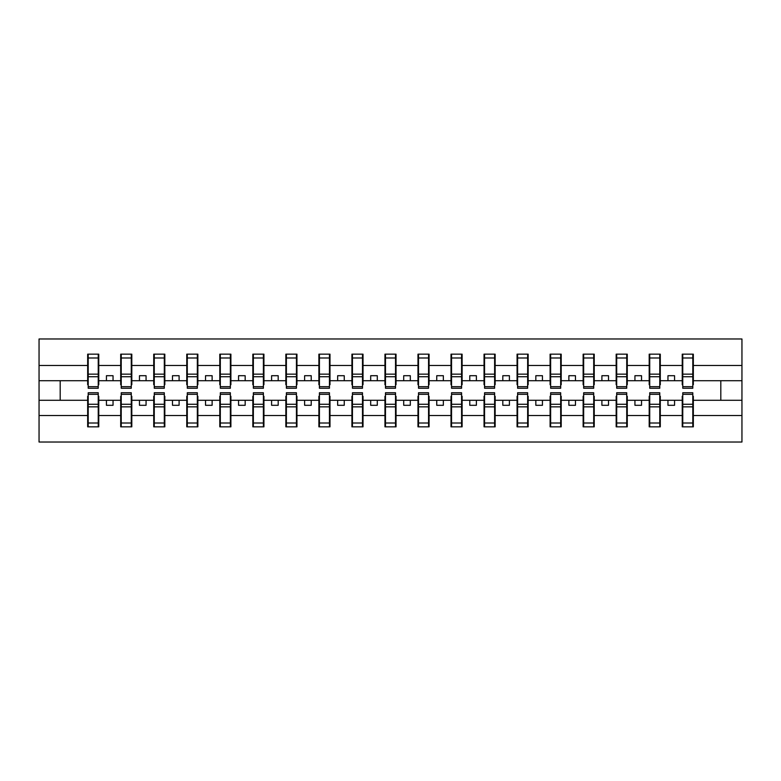 <?xml version="1.0" encoding="UTF-8"?>
<svg xmlns="http://www.w3.org/2000/svg" width="781" height="781" viewBox="0 0 781 781"><rect width="100%" height="100%" fill="white"/><g stroke="black" fill="none" stroke-linecap="round" stroke-linejoin="round"><path stroke-width="1.17" d="M88.204 396.309L87.667 396.309L87.667 415.541L39.05 415.541L39.05 442.026L741.95 442.026L741.95 415.541L693.333 415.541L693.333 426.836L682.233 426.836L682.76 426.836L682.76 392.745L692.796 392.745L692.796 404.265L682.76 404.265M682.76 396.309L682.233 396.309L682.233 400.282L667.96 400.282L667.96 405.3L674.569 405.3L674.569 400.282M682.233 426.836L682.233 400.282M692.796 396.309L693.333 396.309L693.333 415.541M649.724 396.309L649.196 396.309L649.196 400.282L634.933 400.282L634.933 405.3L641.533 405.3L641.533 400.282M682.233 415.541L660.296 415.541L660.296 426.836L649.196 426.836L649.196 400.282M659.769 396.309L660.296 396.309L660.296 415.541M616.697 396.309L616.17 396.309L616.17 400.282L601.897 400.282L601.897 405.3L608.506 405.3L608.506 400.282M649.196 415.541L627.27 415.541L627.27 426.836L616.17 426.836L616.17 400.282M626.733 396.309L627.27 396.309L627.27 415.541M583.661 396.309L583.134 396.309L583.134 400.282L568.871 400.282L568.871 405.3L575.47 405.3L575.47 400.282M616.17 415.541L594.234 415.541L594.234 426.836L583.134 426.836L583.134 400.282M593.706 396.309L594.234 396.309L594.234 415.541M550.634 396.309L550.107 396.309L550.107 400.282L535.834 400.282L535.834 405.3L542.444 405.3L542.444 400.282M583.134 415.541L561.207 415.541L561.207 426.836L550.107 426.836L550.107 400.282M560.68 396.309L561.207 396.309L561.207 415.541M517.608 396.309L517.071 396.309L517.071 400.282L502.808 400.282L502.808 405.3L509.407 405.3L509.407 400.282M550.107 415.541L528.171 415.541L528.171 426.836L517.071 426.836L517.071 400.282M527.644 396.309L528.171 396.309L528.171 415.541M484.571 396.309L484.044 396.309L484.044 400.282L469.771 400.282L469.771 405.3L476.381 405.3L476.381 400.282M517.071 415.541L495.144 415.541L495.144 426.836L484.044 426.836L484.044 400.282M494.617 396.309L495.144 396.309L495.144 415.541M451.545 396.309L451.008 396.309L451.008 400.282L436.745 400.282L436.745 405.3L443.354 405.3L443.354 400.282M484.044 415.541L462.108 415.541L462.108 426.836L451.008 426.836L451.008 400.282M461.581 396.309L462.108 396.309L462.108 415.541M418.509 396.309L417.981 396.309L417.981 400.282L403.709 400.282L403.709 405.3L410.318 405.3L410.318 400.282M451.008 415.541L429.081 415.541L429.081 426.836L417.981 426.836L417.981 400.282M428.554 396.309L429.081 396.309L429.081 415.541M385.482 396.309L384.955 396.309L384.955 400.282L370.682 400.282L370.682 405.3L377.291 405.3L377.291 400.282M417.981 415.541L396.045 415.541L396.045 426.836L384.955 426.836L384.955 400.282M395.518 396.309L396.045 396.309L396.045 415.541M352.446 396.309L351.919 396.309L351.919 400.282L337.646 400.282L337.646 405.3L344.255 405.3L344.255 400.282M384.955 415.541L363.019 415.541L363.019 426.836L351.919 426.836L351.919 400.282M362.491 396.309L363.019 396.309L363.019 415.541M319.419 396.309L318.892 396.309L318.892 400.282L304.619 400.282L304.619 405.3L311.228 405.3L311.228 400.282M351.919 415.541L329.992 415.541L329.992 426.836L318.892 426.836L318.892 400.282M329.455 396.309L329.992 396.309L329.992 415.541M286.383 396.309L285.856 396.309L285.856 400.282L271.593 400.282L271.593 405.3L278.192 405.3L278.192 400.282M318.892 415.541L296.956 415.541L296.956 426.836L285.856 426.836L285.856 400.282M296.429 396.309L296.956 396.309L296.956 415.541M253.356 396.309L252.829 396.309L252.829 400.282L238.556 400.282L238.556 405.3L245.166 405.3L245.166 400.282M285.856 415.541L263.929 415.541L263.929 426.836L252.829 426.836L252.829 400.282M263.392 396.309L263.929 396.309L263.929 415.541M220.32 396.309L219.793 396.309L219.793 400.282L205.53 400.282L205.53 405.3L212.129 405.3L212.129 400.282M252.829 415.541L230.893 415.541L230.893 426.836L219.793 426.836L219.793 400.282M230.366 396.309L230.893 396.309L230.893 415.541M187.294 396.309L186.766 396.309L186.766 400.282L172.494 400.282L172.494 405.3L179.103 405.3L179.103 400.282M219.793 415.541L197.866 415.541L197.866 426.836L186.766 426.836L186.766 400.282M197.339 396.309L197.866 396.309L197.866 415.541M154.267 396.309L153.73 396.309L153.73 400.282L139.467 400.282L139.467 405.3L146.067 405.3L146.067 400.282M186.766 415.541L164.83 415.541L164.83 426.836L153.73 426.836L153.73 400.282M164.303 396.309L164.83 396.309L164.83 415.541M121.231 396.309L120.704 396.309L120.704 400.282L106.431 400.282L106.431 405.3L113.04 405.3L113.04 400.282M153.73 415.541L131.804 415.541L131.804 426.836L120.704 426.836L120.704 400.282M131.276 396.309L131.804 396.309L131.804 415.541M682.76 386.663L692.796 386.663L692.796 388.255L682.76 388.255L682.76 354.164L682.233 354.164L682.233 365.459L660.296 365.459L660.296 384.691L659.769 384.691M682.76 384.691L682.233 384.691L682.233 365.459M649.724 386.663L659.769 386.663L659.769 388.255L649.724 388.255L649.724 354.164L649.196 354.164L649.196 365.459L627.27 365.459L627.27 384.691L626.733 384.691M649.724 384.691L649.196 384.691L649.196 365.459M616.697 386.663L626.733 386.663L626.733 388.255L616.697 388.255L616.697 354.164L616.17 354.164L616.17 365.459L594.234 365.459L594.234 384.691L593.706 384.691M616.697 384.691L616.17 384.691L616.17 365.459M583.661 386.663L593.706 386.663L593.706 388.255L583.661 388.255L583.661 354.164L583.134 354.164L583.134 365.459L561.207 365.459L561.207 384.691L560.68 384.691M583.661 384.691L583.134 384.691L583.134 365.459M550.634 386.663L560.68 386.663L560.68 388.255L550.634 388.255L550.634 354.164L550.107 354.164L550.107 365.459L528.171 365.459L528.171 384.691L527.644 384.691M550.634 384.691L550.107 384.691L550.107 365.459M517.608 386.663L527.644 386.663L527.644 388.255L517.608 388.255L517.608 354.164L517.071 354.164L517.071 365.459L495.144 365.459L495.144 384.691L494.617 384.691M517.608 384.691L517.071 384.691L517.071 365.459M484.571 386.663L494.617 386.663L494.617 388.255L484.571 388.255L484.571 354.164L484.044 354.164L484.044 365.459L462.108 365.459L462.108 384.691L461.581 384.691M484.571 384.691L484.044 384.691L484.044 365.459M451.545 386.663L461.581 386.663L461.581 388.255L451.545 388.255L451.545 354.164L451.008 354.164L451.008 365.459L429.081 365.459L429.081 384.691L428.554 384.691M451.545 384.691L451.008 384.691L451.008 365.459M418.509 386.663L428.554 386.663L428.554 388.255L418.509 388.255L418.509 354.164L417.981 354.164L417.981 365.459L396.045 365.459L396.045 384.691L395.518 384.691M418.509 384.691L417.981 384.691L417.981 365.459M385.482 386.663L395.518 386.663L395.518 388.255L385.482 388.255L385.482 354.164L384.955 354.164L384.955 365.459L363.019 365.459L363.019 384.691L362.491 384.691M385.482 384.691L384.955 384.691L384.955 365.459M352.446 386.663L362.491 386.663L362.491 388.255L352.446 388.255L352.446 354.164L351.919 354.164L351.919 365.459L329.992 365.459L329.992 384.691L329.455 384.691M352.446 384.691L351.919 384.691L351.919 365.459M319.419 386.663L329.455 386.663L329.455 388.255L319.419 388.255L319.419 354.164L318.892 354.164L318.892 365.459L296.956 365.459L296.956 384.691L296.429 384.691M319.419 384.691L318.892 384.691L318.892 365.459M286.383 386.663L296.429 386.663L296.429 388.255L286.383 388.255L286.383 354.164L285.856 354.164L285.856 365.459L263.929 365.459L263.929 384.691L263.392 384.691M286.383 384.691L285.856 384.691L285.856 365.459M253.356 386.663L263.392 386.663L263.392 388.255L253.356 388.255L253.356 354.164L252.829 354.164L252.829 365.459L230.893 365.459L230.893 384.691L230.366 384.691M253.356 384.691L252.829 384.691L252.829 365.459M220.32 386.663L230.366 386.663L230.366 388.255L220.32 388.255L220.32 354.164L219.793 354.164L219.793 365.459L197.866 365.459L197.866 384.691L197.339 384.691M220.32 384.691L219.793 384.691L219.793 365.459M187.294 386.663L197.339 386.663L197.339 388.255L187.294 388.255L187.294 354.164L186.766 354.164L186.766 365.459L164.83 365.459L164.83 384.691L164.303 384.691M187.294 384.691L186.766 384.691L186.766 365.459M154.267 386.663L164.303 386.663L164.303 388.255L154.267 388.255L154.267 354.164L153.73 354.164L153.73 365.459L131.804 365.459L131.804 384.691L131.276 384.691M154.267 384.691L153.73 384.691L153.73 365.459M121.231 386.663L131.276 386.663L131.276 388.255L121.231 388.255L121.231 354.164L120.704 354.164L120.704 365.459L98.767 365.459L98.767 354.164L98.24 354.164L98.24 388.255L88.204 388.255L88.204 376.735L98.24 376.735M121.231 384.691L120.704 384.691L120.704 365.459M87.667 415.541L87.667 426.836L98.767 426.836L98.767 396.309L98.24 396.309M88.204 376.735L88.204 354.164L87.667 354.164L87.667 365.459L39.05 365.459L39.05 338.974L741.95 338.974L741.95 365.459L693.333 365.459L693.333 384.691L692.796 384.691M88.204 384.691L87.667 384.691L87.667 365.459M682.233 354.164L693.333 354.164L693.333 365.459M649.196 354.164L660.296 354.164L660.296 365.459M616.17 354.164L627.27 354.164L627.27 365.459M583.134 354.164L594.234 354.164L594.234 365.459M550.107 354.164L561.207 354.164L561.207 365.459M517.071 354.164L528.171 354.164L528.171 365.459M484.044 354.164L495.144 354.164L495.144 365.459M451.008 354.164L462.108 354.164L462.108 365.459M417.981 354.164L429.081 354.164L429.081 365.459M384.955 354.164L396.045 354.164L396.045 365.459M351.919 354.164L363.019 354.164L363.019 365.459M318.892 354.164L329.992 354.164L329.992 365.459M285.856 354.164L296.956 354.164L296.956 365.459M252.829 354.164L263.929 354.164L263.929 365.459M219.793 354.164L230.893 354.164L230.893 365.459M186.766 354.164L197.866 354.164L197.866 365.459M153.73 354.164L164.83 354.164L164.83 365.459M120.704 354.164L131.804 354.164L131.804 365.459M120.704 415.541L98.767 415.541M87.667 354.164L98.767 354.164M667.96 400.282L660.296 400.282M682.233 380.718L674.569 380.718L674.569 375.7L667.96 375.7L667.96 380.718L660.296 380.718M667.96 380.718L674.569 380.718M634.933 400.282L627.27 400.282M649.196 380.718L641.533 380.718L641.533 375.7L634.933 375.7L634.933 380.718L627.27 380.718M634.933 380.718L641.533 380.718M601.897 400.282L594.234 400.282M616.17 380.718L608.506 380.718L608.506 375.7L601.897 375.7L601.897 380.718L594.234 380.718M601.897 380.718L608.506 380.718M568.871 400.282L561.207 400.282M583.134 380.718L575.47 380.718L575.47 375.7L568.871 375.7L568.871 380.718L561.207 380.718M568.871 380.718L575.47 380.718M535.834 400.282L528.171 400.282M550.107 380.718L542.444 380.718L542.444 375.7L535.834 375.7L535.834 380.718L528.171 380.718M535.834 380.718L542.444 380.718M502.808 400.282L495.144 400.282M517.071 380.718L509.407 380.718L509.407 375.7L502.808 375.7L502.808 380.718L495.144 380.718M502.808 380.718L509.407 380.718M469.771 400.282L462.108 400.282M484.044 380.718L476.381 380.718L476.381 375.7L469.771 375.7L469.771 380.718L462.108 380.718M469.771 380.718L476.381 380.718M436.745 400.282L429.081 400.282M451.008 380.718L443.354 380.718L443.354 375.7L436.745 375.7L436.745 380.718L429.081 380.718M436.745 380.718L443.354 380.718M403.709 400.282L396.045 400.282M417.981 380.718L410.318 380.718L410.318 375.7L403.709 375.7L403.709 380.718L396.045 380.718M403.709 380.718L410.318 380.718M370.682 400.282L363.019 400.282M384.955 380.718L377.291 380.718L377.291 375.7L370.682 375.7L370.682 380.718L363.019 380.718M370.682 380.718L377.291 380.718M337.646 400.282L329.992 400.282M351.919 380.718L344.255 380.718L344.255 375.7L337.646 375.7L337.646 380.718L329.992 380.718M337.646 380.718L344.255 380.718M304.619 400.282L296.956 400.282M318.892 380.718L311.228 380.718L311.228 375.7L304.619 375.7L304.619 380.718L296.956 380.718M304.619 380.718L311.228 380.718M271.593 400.282L263.929 400.282M285.856 380.718L278.192 380.718L278.192 375.7L271.593 375.7L271.593 380.718L263.929 380.718M271.593 380.718L278.192 380.718M238.556 400.282L230.893 400.282M252.829 380.718L245.166 380.718L245.166 375.7L238.556 375.7L238.556 380.718L230.893 380.718M238.556 380.718L245.166 380.718M205.53 400.282L197.866 400.282M219.793 380.718L212.129 380.718L212.129 375.7L205.53 375.7L205.53 380.718L197.866 380.718M205.53 380.718L212.129 380.718M172.494 400.282L164.83 400.282M186.766 380.718L179.103 380.718L179.103 375.7L172.494 375.7L172.494 380.718L164.83 380.718M172.494 380.718L179.103 380.718M139.467 400.282L131.804 400.282M153.73 380.718L146.067 380.718L146.067 375.7L139.467 375.7L139.467 380.718L131.804 380.718M139.467 380.718L146.067 380.718M106.431 400.282L98.767 400.282M120.704 380.718L113.04 380.718L113.04 375.7L106.431 375.7L106.431 380.718L98.767 380.718L98.767 365.459M106.431 380.718L113.04 380.718M98.767 380.718L98.767 384.691L98.24 384.691M87.667 400.282L39.05 400.282L39.05 365.459M39.05 415.541L39.05 400.282M87.667 380.718L39.05 380.718M741.95 415.541L741.95 365.459M60.186 400.282L60.186 380.718M741.95 380.718L720.814 380.718L720.814 400.282L693.333 400.282M741.95 400.282L720.814 400.282M720.814 380.718L693.333 380.718M98.24 360.773L98.767 360.773M87.667 360.773L88.204 360.773M88.204 374.158L98.24 374.158M87.667 426.836L88.204 426.836L88.204 392.745L98.24 392.745L98.24 404.265L88.204 404.265M88.204 420.227L87.667 420.227M98.767 420.227L98.24 420.227M98.24 404.265L98.24 426.836L98.767 426.836M98.24 406.842L88.204 406.842M131.804 354.164L131.276 354.164L131.276 386.663M131.276 360.773L131.804 360.773M120.704 360.773L121.231 360.773M121.231 376.735L131.276 376.735M121.231 374.158L131.276 374.158M164.83 354.164L164.303 354.164L164.303 386.663M164.303 360.773L164.83 360.773M153.73 360.773L154.267 360.773M154.267 376.735L164.303 376.735M154.267 374.158L164.303 374.158M197.866 354.164L197.339 354.164L197.339 386.663M197.339 360.773L197.866 360.773M186.766 360.773L187.294 360.773M187.294 376.735L197.339 376.735M187.294 374.158L197.339 374.158M230.893 354.164L230.366 354.164L230.366 386.663M230.366 360.773L230.893 360.773M219.793 360.773L220.32 360.773M220.32 376.735L230.366 376.735M220.32 374.158L230.366 374.158M120.704 426.836L121.231 426.836L121.231 392.745L131.276 392.745L131.276 404.265L121.231 404.265M121.231 420.227L120.704 420.227M131.804 420.227L131.276 420.227M131.276 404.265L131.276 426.836L131.804 426.836M131.276 406.842L121.231 406.842M153.73 426.836L154.267 426.836L154.267 392.745L164.303 392.745L164.303 404.265L154.267 404.265M154.267 420.227L153.73 420.227M164.83 420.227L164.303 420.227M164.303 404.265L164.303 426.836L164.83 426.836M164.303 406.842L154.267 406.842M186.766 426.836L187.294 426.836L187.294 392.745L197.339 392.745L197.339 404.265L187.294 404.265M187.294 420.227L186.766 420.227M197.866 420.227L197.339 420.227M197.339 404.265L197.339 426.836L197.866 426.836M197.339 406.842L187.294 406.842M219.793 426.836L220.32 426.836L220.32 392.745L230.366 392.745L230.366 404.265L220.32 404.265M220.32 420.227L219.793 420.227M230.893 420.227L230.366 420.227M230.366 404.265L230.366 426.836L230.893 426.836M230.366 406.842L220.32 406.842M263.929 354.164L263.392 354.164L263.392 386.663M263.392 360.773L263.929 360.773M252.829 360.773L253.356 360.773M253.356 376.735L263.392 376.735M253.356 374.158L263.392 374.158M252.829 426.836L253.356 426.836L253.356 392.745L263.392 392.745L263.392 404.265L253.356 404.265M253.356 420.227L252.829 420.227M263.929 420.227L263.392 420.227M263.392 404.265L263.392 426.836L263.929 426.836M263.392 406.842L253.356 406.842M296.956 354.164L296.429 354.164L296.429 386.663M296.429 360.773L296.956 360.773M285.856 360.773L286.383 360.773M286.383 376.735L296.429 376.735M286.383 374.158L296.429 374.158M285.856 426.836L286.383 426.836L286.383 392.745L296.429 392.745L296.429 404.265L286.383 404.265M286.383 420.227L285.856 420.227M296.956 420.227L296.429 420.227M296.429 404.265L296.429 426.836L296.956 426.836M296.429 406.842L286.383 406.842M329.992 354.164L329.455 354.164L329.455 386.663M329.455 360.773L329.992 360.773M318.892 360.773L319.419 360.773M319.419 376.735L329.455 376.735M319.419 374.158L329.455 374.158M318.892 426.836L319.419 426.836L319.419 392.745L329.455 392.745L329.455 404.265L319.419 404.265M319.419 420.227L318.892 420.227M329.992 420.227L329.455 420.227M329.455 404.265L329.455 426.836L329.992 426.836M329.455 406.842L319.419 406.842M363.019 354.164L362.491 354.164L362.491 386.663M362.491 360.773L363.019 360.773M351.919 360.773L352.446 360.773M352.446 376.735L362.491 376.735M352.446 374.158L362.491 374.158M351.919 426.836L352.446 426.836L352.446 392.745L362.491 392.745L362.491 404.265L352.446 404.265M352.446 420.227L351.919 420.227M363.019 420.227L362.491 420.227M362.491 404.265L362.491 426.836L363.019 426.836M362.491 406.842L352.446 406.842M396.045 354.164L395.518 354.164L395.518 386.663M395.518 360.773L396.045 360.773M384.955 360.773L385.482 360.773M385.482 376.735L395.518 376.735M385.482 374.158L395.518 374.158M384.955 426.836L385.482 426.836L385.482 392.745L395.518 392.745L395.518 404.265L385.482 404.265M385.482 420.227L384.955 420.227M396.045 420.227L395.518 420.227M395.518 404.265L395.518 426.836L396.045 426.836M395.518 406.842L385.482 406.842M429.081 354.164L428.554 354.164L428.554 386.663M428.554 360.773L429.081 360.773M417.981 360.773L418.509 360.773M418.509 376.735L428.554 376.735M418.509 374.158L428.554 374.158M417.981 426.836L418.509 426.836L418.509 392.745L428.554 392.745L428.554 404.265L418.509 404.265M418.509 420.227L417.981 420.227M429.081 420.227L428.554 420.227M428.554 404.265L428.554 426.836L429.081 426.836M428.554 406.842L418.509 406.842M462.108 354.164L461.581 354.164L461.581 386.663M461.581 360.773L462.108 360.773M451.008 360.773L451.545 360.773M451.545 376.735L461.581 376.735M451.545 374.158L461.581 374.158M451.008 426.836L451.545 426.836L451.545 392.745L461.581 392.745L461.581 404.265L451.545 404.265M451.545 420.227L451.008 420.227M462.108 420.227L461.581 420.227M461.581 404.265L461.581 426.836L462.108 426.836M461.581 406.842L451.545 406.842M495.144 354.164L494.617 354.164L494.617 386.663M494.617 360.773L495.144 360.773M484.044 360.773L484.571 360.773M484.571 376.735L494.617 376.735M484.571 374.158L494.617 374.158M484.044 426.836L484.571 426.836L484.571 392.745L494.617 392.745L494.617 404.265L484.571 404.265M484.571 420.227L484.044 420.227M495.144 420.227L494.617 420.227M494.617 404.265L494.617 426.836L495.144 426.836M494.617 406.842L484.571 406.842M528.171 354.164L527.644 354.164L527.644 386.663M527.644 360.773L528.171 360.773M517.071 360.773L517.608 360.773M517.608 376.735L527.644 376.735M517.608 374.158L527.644 374.158M517.071 426.836L517.608 426.836L517.608 392.745L527.644 392.745L527.644 404.265L517.608 404.265M517.608 420.227L517.071 420.227M528.171 420.227L527.644 420.227M527.644 404.265L527.644 426.836L528.171 426.836M527.644 406.842L517.608 406.842M561.207 354.164L560.68 354.164L560.68 386.663M560.68 360.773L561.207 360.773M550.107 360.773L550.634 360.773M550.634 376.735L560.68 376.735M550.634 374.158L560.68 374.158M550.107 426.836L550.634 426.836L550.634 392.745L560.68 392.745L560.68 404.265L550.634 404.265M550.634 420.227L550.107 420.227M561.207 420.227L560.68 420.227M560.68 404.265L560.68 426.836L561.207 426.836M560.68 406.842L550.634 406.842M594.234 354.164L593.706 354.164L593.706 386.663M593.706 360.773L594.234 360.773M583.134 360.773L583.661 360.773M583.661 376.735L593.706 376.735M583.661 374.158L593.706 374.158M583.134 426.836L583.661 426.836L583.661 392.745L593.706 392.745L593.706 404.265L583.661 404.265M583.661 420.227L583.134 420.227M594.234 420.227L593.706 420.227M593.706 404.265L593.706 426.836L594.234 426.836M593.706 406.842L583.661 406.842M627.27 354.164L626.733 354.164L626.733 386.663M626.733 360.773L627.27 360.773M616.17 360.773L616.697 360.773M616.697 376.735L626.733 376.735M616.697 374.158L626.733 374.158M616.17 426.836L616.697 426.836L616.697 392.745L626.733 392.745L626.733 404.265L616.697 404.265M616.697 420.227L616.17 420.227M627.27 420.227L626.733 420.227M626.733 404.265L626.733 426.836L627.27 426.836M626.733 406.842L616.697 406.842M660.296 354.164L659.769 354.164L659.769 386.663M659.769 360.773L660.296 360.773M649.196 360.773L649.724 360.773M649.724 376.735L659.769 376.735M649.724 374.158L659.769 374.158M649.196 426.836L649.724 426.836L649.724 392.745L659.769 392.745L659.769 404.265L649.724 404.265M649.724 420.227L649.196 420.227M660.296 420.227L659.769 420.227M659.769 404.265L659.769 426.836L660.296 426.836M659.769 406.842L649.724 406.842M693.333 354.164L692.796 354.164L692.796 386.663M692.796 360.773L693.333 360.773M682.233 360.773L682.76 360.773M682.76 376.735L692.796 376.735M682.76 374.158L692.796 374.158M682.76 420.227L682.233 420.227M693.333 420.227L692.796 420.227M692.796 404.265L692.796 426.836L693.333 426.836M692.796 406.842L682.76 406.842M88.204 386.663L98.24 386.663M88.204 357.991L98.24 357.991M98.24 394.337L88.204 394.337M98.24 423.009L88.204 423.009M121.231 357.991L131.276 357.991M154.267 357.991L164.303 357.991M187.294 357.991L197.339 357.991M220.32 357.991L230.366 357.991M131.276 394.337L121.231 394.337M131.276 423.009L121.231 423.009M164.303 394.337L154.267 394.337M164.303 423.009L154.267 423.009M197.339 394.337L187.294 394.337M197.339 423.009L187.294 423.009M230.366 394.337L220.32 394.337M230.366 423.009L220.32 423.009M253.356 357.991L263.392 357.991M263.392 394.337L253.356 394.337M263.392 423.009L253.356 423.009M286.383 357.991L296.429 357.991M296.429 394.337L286.383 394.337M296.429 423.009L286.383 423.009M319.419 357.991L329.455 357.991M329.455 394.337L319.419 394.337M329.455 423.009L319.419 423.009M352.446 357.991L362.491 357.991M362.491 394.337L352.446 394.337M362.491 423.009L352.446 423.009M385.482 357.991L395.518 357.991M395.518 394.337L385.482 394.337M395.518 423.009L385.482 423.009M418.509 357.991L428.554 357.991M428.554 394.337L418.509 394.337M428.554 423.009L418.509 423.009M451.545 357.991L461.581 357.991M461.581 394.337L451.545 394.337M461.581 423.009L451.545 423.009M484.571 357.991L494.617 357.991M494.617 394.337L484.571 394.337M494.617 423.009L484.571 423.009M517.608 357.991L527.644 357.991M527.644 394.337L517.608 394.337M527.644 423.009L517.608 423.009M550.634 357.991L560.68 357.991M560.68 394.337L550.634 394.337M560.68 423.009L550.634 423.009M583.661 357.991L593.706 357.991M593.706 394.337L583.661 394.337M593.706 423.009L583.661 423.009M616.697 357.991L626.733 357.991M626.733 394.337L616.697 394.337M626.733 423.009L616.697 423.009M649.724 357.991L659.769 357.991M659.769 394.337L649.724 394.337M659.769 423.009L649.724 423.009M682.76 357.991L692.796 357.991M692.796 394.337L682.76 394.337M692.796 423.009L682.76 423.009"/></g></svg>
